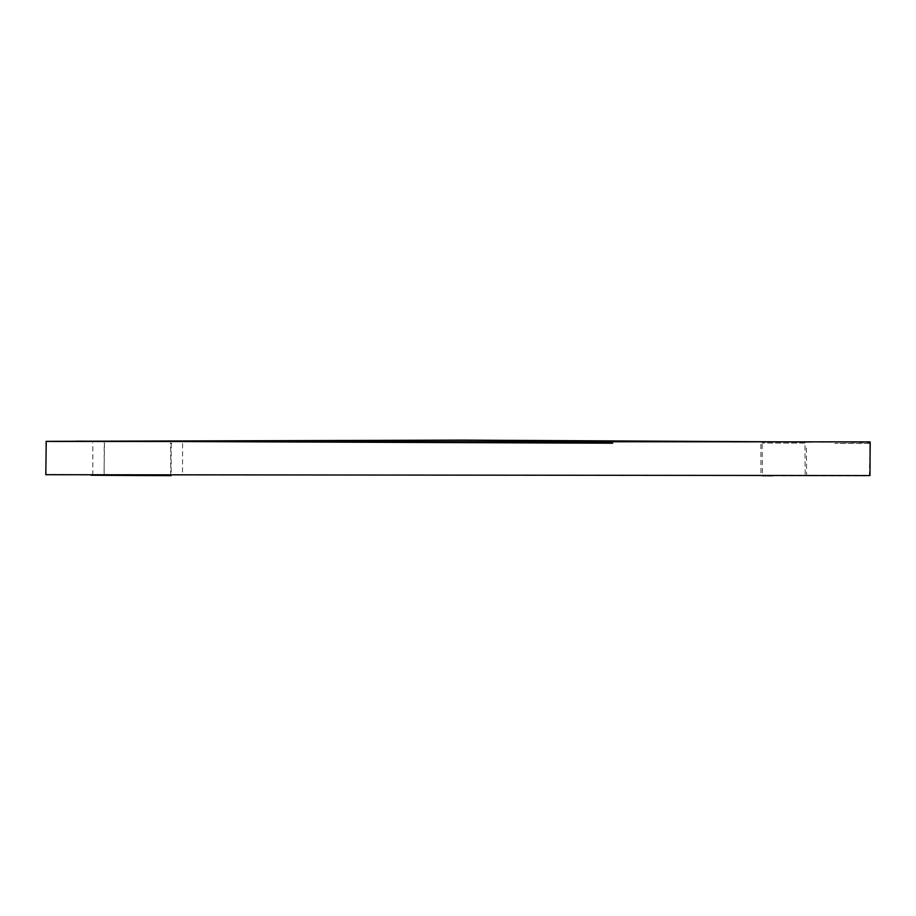 <?xml version="1.0" encoding="UTF-8"?>
<svg xmlns="http://www.w3.org/2000/svg" width="916" height="916" viewBox="0 0 916 916"><rect width="100%" height="100%" fill="white"/><g stroke="black" fill="none" stroke-linecap="round" stroke-linejoin="round"><path stroke-width="0.69" stroke-dasharray="4.58 3.44" d="M104.161 475.324L104.206 442.897M171.235 443.424L171.155 475.667M810.923 441.993L870.005 442.577L869.387 475.885L46.189 474.396L46.143 448.245M804.969 443.115L762.135 443.035L804.969 443.115L805.187 475.839M170.731 475.507L170.662 443.424M762.135 444.18L762.467 475.736L772.6 475.748M104.458 442.897L104.069 475.198M612.69 443.195L462.637 442.932M870.051 443.447L834.9 443.436L870.097 443.401M46.121 466.026L46.212 451.119M46.189 444.569L45.869 469.095M182.582 443.493L182.524 475.438M869.914 475.622L870.086 455.012M92.825 475.118L92.825 442.863M760.841 444.214L761.001 475.736M806.401 448.004L806.607 475.793"/><path stroke-width="1.37" d="M171.235 443.424L170.662 443.424M104.161 475.324L171.155 475.667L104.069 475.198C86.035 475.152 86.058 475.198 104.161 475.324C86.058 475.198 86.035 475.152 104.069 475.198M870.12 441.89L46.235 441.443L45.8 474.706L870.005 475.564L870.12 441.89M46.143 448.245L46.143 441.352L462.626 440.115L810.923 441.993M772.6 475.748L762.467 475.736M76.612 441.157L612.69 443.195M46.166 441.317L46.189 444.569M870.086 455.012L870.2 442.439"/></g></svg>
